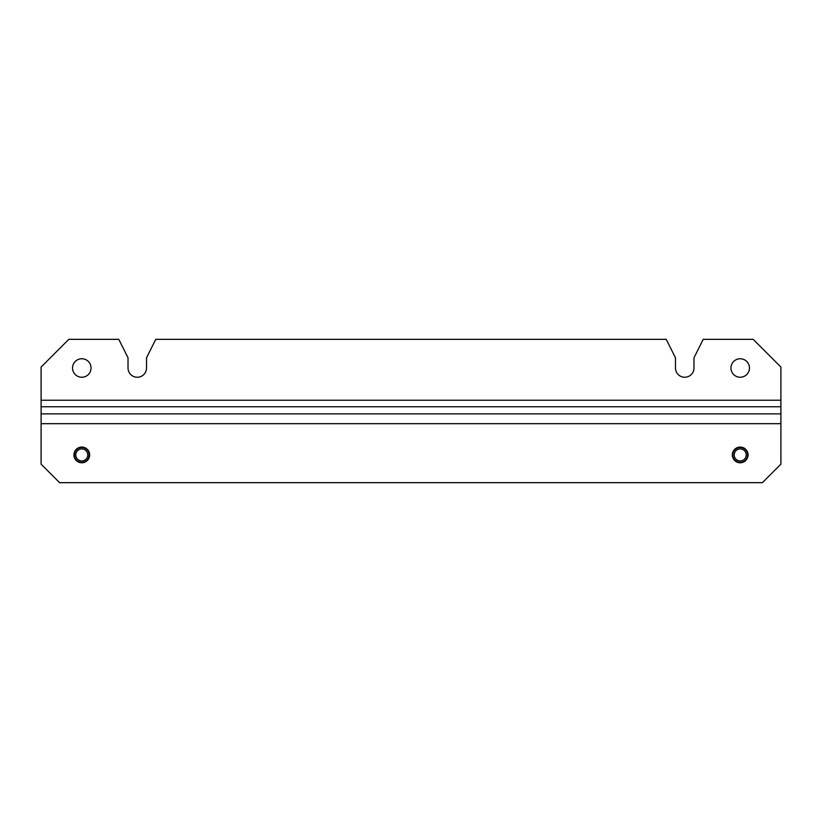 <?xml version="1.0" encoding="UTF-8"?>
<svg xmlns="http://www.w3.org/2000/svg" width="822" height="822" viewBox="0 0 822 822"><rect width="100%" height="100%" fill="white"/><g stroke="black" fill="none" stroke-linecap="round" stroke-linejoin="round"><path stroke-width="1.23" d="M740.211 448.915A6.011 6.011 0 0 1 746.222 454.926A6.011 6.011 0 0 1 740.211 460.937A6.011 6.011 0 0 1 734.2 454.926A6.011 6.011 0 0 1 740.211 448.915M740.211 447.528A7.398 7.398 0 0 0 732.813 454.926A7.398 7.398 0 0 0 740.211 462.324A7.398 7.398 0 0 0 747.609 454.926A7.398 7.398 0 0 0 740.211 447.528M81.789 448.915A6.011 6.011 0 0 1 87.8 454.926A6.011 6.011 0 0 1 81.789 460.937A6.011 6.011 0 0 1 75.778 454.926A6.011 6.011 0 0 1 81.789 448.915M81.789 447.528A7.398 7.398 0 0 0 74.391 454.926A7.398 7.398 0 0 0 81.789 462.324A7.398 7.398 0 0 0 89.187 454.926A7.398 7.398 0 0 0 81.789 447.528M59.595 482.668L762.405 482.668L780.9 464.173L780.9 413.877L41.1 413.877L41.1 464.173L59.595 482.668M748.071 454.926A7.86 7.86 0 0 0 740.211 447.065A7.86 7.86 0 0 0 732.351 454.926A7.86 7.86 0 0 0 740.211 462.786A7.86 7.86 0 0 0 748.071 454.926M89.649 454.926A7.86 7.86 0 0 0 81.789 447.065A7.86 7.86 0 0 0 73.929 454.926A7.86 7.86 0 0 0 81.789 462.786A7.86 7.86 0 0 0 89.649 454.926M780.9 400.232L41.1 400.232L41.1 367.074L68.843 339.332L118.779 339.332L128.026 357.827L128.026 367.999A9.248 9.248 0 0 0 137.274 377.247A9.248 9.248 0 0 0 146.522 367.999L146.522 357.827L155.769 339.332L666.231 339.332L675.479 357.827L675.479 367.999A9.248 9.248 0 0 0 684.726 377.247A9.248 9.248 0 0 0 693.974 367.999L693.974 357.827L703.221 339.332L753.158 339.332L780.9 367.074L780.9 413.877M41.1 400.232L41.1 413.877M749.459 367.999A9.248 9.248 0 0 0 740.211 358.752A9.248 9.248 0 0 0 730.964 367.999A9.248 9.248 0 0 0 740.211 377.247A9.248 9.248 0 0 0 749.459 367.999M91.037 367.999A9.248 9.248 0 0 0 81.789 358.752A9.248 9.248 0 0 0 72.541 367.999A9.248 9.248 0 0 0 81.789 377.247A9.248 9.248 0 0 0 91.037 367.999M780.9 423.679L41.1 423.679M780.9 406.777L41.1 406.777"/></g></svg>
